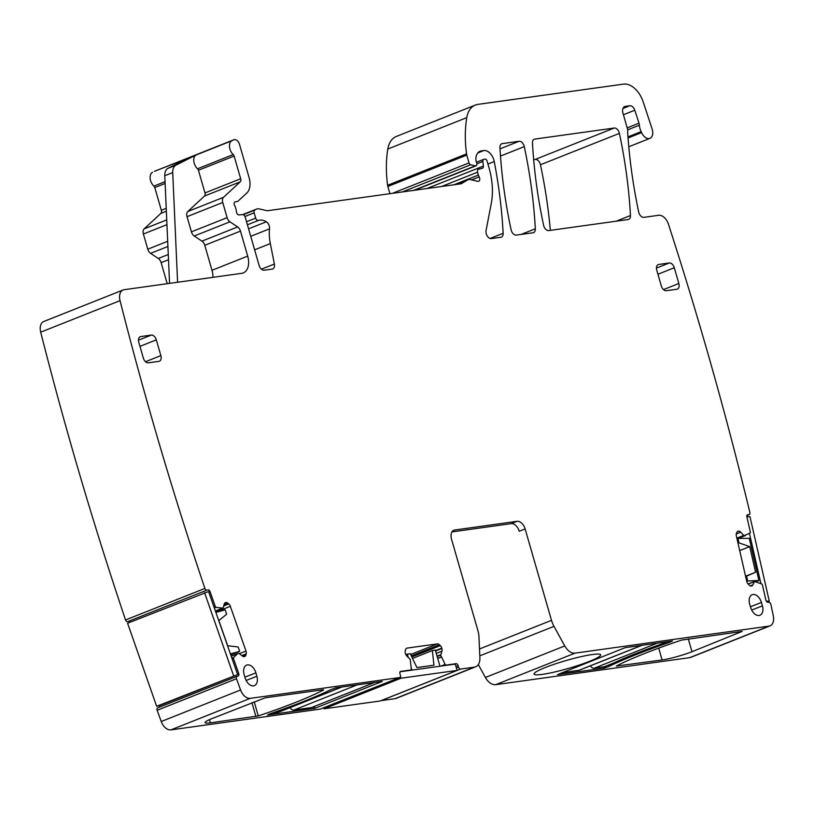 <?xml version="1.0" encoding="UTF-8"?>
<svg xmlns="http://www.w3.org/2000/svg" width="814" height="814" viewBox="0 0 814 814"><rect width="100%" height="100%" fill="white"/><g stroke="black" fill="none" stroke-linecap="round" stroke-linejoin="round"><path stroke-width="1.22" d="M745.339 535.571L738.217 538.41L750.07 533.038A1.099 0.692 68.3 0 0 750.335 532.03L746.865 516.809A2.198 1.394 68.3 0 1 747.496 514.753A2.198 1.394 68.3 0 1 747.832 514.692L748.921 514.682A2.198 1.394 68.3 0 0 749.246 514.621A2.198 1.394 68.3 0 0 749.887 512.555A2539.934 1604.231 68.3 0 0 668.64 224.817A11.009 6.96 68.3 0 0 658.597 215.293L643.843 217.348A5.505 3.48 68.3 0 1 638.675 211.986A400.854 253.185 68.3 0 1 627.726 133.201A11.009 6.96 68.3 0 1 627.726 131.319A5.505 3.48 68.3 0 0 627.431 128.693L622.985 113.258A6.604 4.172 68.3 0 1 624.745 106.532A6.604 4.172 68.3 0 1 625.366 106.369L629.853 105.749A5.505 3.48 68.3 0 1 634.788 110.226L639.01 123.189A5.505 3.48 68.3 0 1 639.397 125.203A11.009 6.96 68.3 0 0 641.167 131.624A11.009 6.96 68.3 0 1 641.615 132.58A8.812 5.566 68.3 0 0 649.898 138.37A8.812 5.566 68.3 0 0 652.095 128.907L643.202 101.943A22.029 13.909 68.3 0 0 623.504 84.117L477.889 104.385A27.534 17.389 68.3 0 0 475.305 105.067A27.534 17.389 68.3 0 0 466.758 117.643A104.619 66.076 68.3 0 0 466.544 153.917A5.505 3.48 68.3 0 0 466.788 155.098L469.047 162.902A2.198 1.394 68.3 0 0 470.665 164.784L475.264 165.863A2.757 1.74 68.3 0 0 475.997 165.822A2.757 1.74 68.3 0 0 476.729 163.014L475.976 160.389A2.757 1.74 68.3 0 1 475.824 159.259A13.217 8.344 68.3 0 1 480.097 151.231A13.217 8.344 68.3 0 1 481.339 150.905L483.852 150.549A11.009 6.96 68.3 0 1 494.251 161.548A385.439 243.447 68.3 0 1 503.154 233.272A5.505 3.48 68.3 0 1 501.383 237.118A5.505 3.48 68.3 0 1 500.864 237.25L491.29 238.583A5.505 3.48 68.3 0 1 487.332 236.131A5.505 3.48 68.3 0 1 486.06 230.596L491.33 203.083A60.572 38.258 68.3 0 0 488.97 167.664L487.057 161.03A2.198 1.394 68.3 0 0 485.052 159.127L484.025 159.269A2.757 1.74 68.3 0 0 483.76 159.34A2.757 1.74 68.3 0 0 482.885 161.457L483.384 166.076L426.872 188.543M154.802 171.194A5.505 3.48 68.3 0 0 154.619 171.255A5.505 3.48 68.3 0 0 154.436 171.337L188.227 158.12L167.989 168.325L175.926 165.171L196.154 154.965A8.262 5.22 68.3 0 0 193.803 161.111A8.262 5.22 68.3 0 0 197.537 168.773A2.198 1.394 68.3 0 1 198.423 170.238L204.975 192.938A3.307 2.086 68.3 0 1 204.518 196.032L187.8 211.518A5.505 3.48 68.3 0 0 187.037 216.666L191.412 231.848A5.505 3.48 68.3 0 0 194.241 236.009L201.943 241.137A5.505 3.48 68.3 0 1 204.772 245.289L240.476 231.105L247.69 256.105A16.514 10.429 68.3 0 1 243.284 272.924A16.514 10.429 68.3 0 1 241.727 273.331L124.166 289.692A11.009 6.96 68.3 0 0 123.128 289.967A11.009 6.96 68.3 0 0 120.045 300.651A2539.934 1604.231 68.3 0 0 204.894 588.441A2.198 1.394 68.3 0 0 206.97 590.13L127.625 621.672L206.97 590.13M236.935 676.363L157.763 707.834A2.198 1.394 68.3 0 0 157.682 707.865L237.027 676.332A2.198 1.394 68.3 0 1 237.108 676.302L238.115 676.017A2.198 1.394 68.3 0 0 238.207 675.986A2.198 1.394 68.3 0 0 238.736 673.565L233.496 658.587A1.099 0.692 68.3 0 1 233.618 657.468L237.698 653.622L231.207 656.196L238.868 653.286L242.348 655.982A3.856 2.432 68.3 0 0 244.383 656.583L244.617 656.522A3.856 2.432 68.3 0 0 244.77 656.46A3.856 2.432 68.3 0 0 245.899 654.985L246.194 653.825A3.856 2.432 68.3 0 0 245.991 651.058L230.331 606.318A3.856 2.432 68.3 0 0 228.744 603.937L227.767 603.133A3.856 2.432 68.3 0 0 225.732 602.533L225.488 602.604A3.856 2.432 68.3 0 0 225.336 602.655A3.856 2.432 68.3 0 0 224.206 604.13L223.087 608.119L215.445 611.151L223.087 608.119L216.086 607.376A1.099 0.692 68.3 0 1 215.283 606.522L210.043 591.554A2.198 1.394 68.3 0 0 207.977 589.855M237.027 676.332A2.198 1.394 68.3 0 0 236.487 678.754A2539.934 1604.231 68.3 0 0 240.588 689.977A11.009 6.96 68.3 0 0 250.254 698.351L399.593 677.553A2.198 1.394 68.3 0 0 399.806 677.502A2.198 1.394 68.3 0 0 400.396 675.264L399.939 673.687A2.198 1.394 68.3 0 1 400.529 671.438A2.198 1.394 68.3 0 1 400.732 671.387L410.846 669.983A1.099 0.692 68.3 0 0 411.304 669.159L410.205 659.371L406.908 656.074A3.856 2.432 68.3 0 1 405.433 653.581L405.331 653.204A3.856 2.432 68.3 0 1 405.301 650.508L405.677 649.419A3.856 2.432 68.3 0 1 406.735 648.198A3.856 2.432 68.3 0 1 407.102 648.097L437.311 643.894L410.653 654.487M474.369 667.144L395.024 698.677A13.217 8.344 68.3 0 0 396.265 698.351L475.61 666.819A13.217 8.344 68.3 0 1 474.369 667.144L460.582 669.067A2.198 1.394 68.3 0 1 458.567 667.165L458.109 665.587A2.198 1.394 68.3 0 0 456.105 663.675L445.991 665.089A1.099 0.692 68.3 0 1 445.116 664.458L440.7 655.128L441.91 651.2A3.856 2.432 68.3 0 0 441.88 648.504L441.778 648.137A3.856 2.432 68.3 0 0 440.303 645.634L439.357 644.729A3.856 2.432 68.3 0 0 437.311 643.894M475.61 666.819A13.217 8.344 68.3 0 0 479.884 657.753L478.947 636.802A18.722 11.823 68.3 0 0 477.91 630.596L451.526 539.183A8.812 5.566 68.3 0 1 453.876 530.219A8.812 5.566 68.3 0 1 454.7 530.006L517.083 521.316A8.812 5.566 68.3 0 1 525.122 528.937L551.505 620.349A18.722 11.823 68.3 0 0 553.988 626.353L564.753 645.929A13.217 8.344 68.3 0 0 575.05 653.133L769.027 626.119A11.009 6.96 68.3 0 0 770.064 625.854A11.009 6.96 68.3 0 0 773.3 615.811A2539.945 1604.231 68.3 0 0 770.848 604.354A2.198 1.394 68.3 0 0 768.925 602.258L767.836 602.268A2.198 1.394 68.3 0 1 765.903 600.162L762.423 584.951A1.099 0.692 68.3 0 0 761.69 583.943L754.527 581.491L752.818 584.91L750.345 585.897M745.288 535.581L743.752 535.439L740.781 532.214A3.856 2.432 68.3 0 0 738.736 531.145L738.481 531.145A3.856 2.432 68.3 0 0 737.901 531.257A3.856 2.432 68.3 0 0 736.935 532.244L736.477 533.251A3.856 2.432 68.3 0 0 736.334 535.866L746.723 581.338A3.856 2.432 68.3 0 0 748.056 583.943L748.972 584.94A3.856 2.432 68.3 0 0 751.017 586.009L751.271 586.009A3.856 2.432 68.3 0 0 751.851 585.897A3.856 2.432 68.3 0 0 752.818 584.91M478.194 169.434L478.296 169.393A2.757 1.74 68.3 0 1 478.408 169.353L482.407 168.223A2.757 1.74 68.3 0 0 482.509 168.193A2.757 1.74 68.3 0 0 483.384 166.076M478.296 169.393A2.757 1.74 68.3 0 0 477.564 172.192L478.388 175.061A5.505 3.48 68.3 0 0 479.131 176.862A3.307 2.086 68.3 0 1 478.703 181.298A3.307 2.086 68.3 0 1 477.818 181.349L469.81 179.467A5.505 3.48 68.3 0 0 468.335 179.548A5.505 3.48 68.3 0 0 467.999 179.721L461.151 183.761M242.623 214.621L256.491 209.106A11.009 6.96 68.3 0 1 259.442 208.944L266.209 210.531A11.009 6.96 68.3 0 0 268.132 210.643L460.989 183.791A5.505 3.48 68.3 0 0 461.507 183.649A5.505 3.48 68.3 0 0 461.843 183.486M256.491 209.106A11.009 6.96 68.3 0 0 255.82 209.452L254.731 210.114A2.757 1.74 68.3 0 0 254.161 212.83L255.677 218.091A2.757 1.74 68.3 0 0 258.394 220.431A17.623 11.131 68.3 0 1 266.32 221.795A5.505 3.48 68.3 0 1 269.546 228.836A38.543 24.349 68.3 0 0 270.319 243.59L274.379 264.031L261.426 269.18M234.798 201.964L235.297 201.77A2.757 1.74 68.3 0 0 235.032 201.841A2.757 1.74 68.3 0 0 234.686 205.566A5.505 3.48 68.3 0 1 235.47 207.417L236.101 209.636A5.505 3.48 68.3 0 1 236.416 211.548A2.757 1.74 68.3 0 0 239.011 214.906L242.714 214.611A2.757 1.74 68.3 0 1 245.156 217.002L259.137 265.445A5.505 3.48 68.3 0 0 264.163 270.207L272.222 269.088A5.505 3.48 68.3 0 0 272.741 268.946A5.505 3.48 68.3 0 0 274.379 264.031M235.297 201.77L237.393 201.475A2.757 1.74 68.3 0 0 237.657 201.404A2.757 1.74 68.3 0 0 238.003 201.18L246.805 193.04A16.514 10.429 68.3 0 0 249.084 177.574L239.499 144.353A5.505 3.48 68.3 0 0 233.964 139.723A5.505 3.48 68.3 0 0 233.781 139.805L231.858 140.771A8.262 5.22 68.3 0 0 229.507 146.917A8.262 5.22 68.3 0 0 233.242 154.579A2.198 1.394 68.3 0 1 234.127 156.054L240.679 178.744L204.975 192.938M204.518 196.032L240.222 181.837A3.307 2.086 68.3 0 0 240.679 178.744M240.222 181.837L223.504 197.324A5.505 3.48 68.3 0 0 222.741 202.483L227.116 217.664A5.505 3.48 68.3 0 0 229.945 221.815L237.647 226.943L201.943 241.137M240.476 231.105A5.505 3.48 68.3 0 0 237.647 226.943M661.314 285.948L656.766 270.187A5.505 3.48 68.3 0 1 658.231 264.581A5.505 3.48 68.3 0 1 658.75 264.448L669.261 262.983A5.505 3.48 68.3 0 1 674.287 267.745L678.835 283.506A5.505 3.48 68.3 0 1 677.36 289.112A5.505 3.48 68.3 0 1 676.851 289.245L666.33 290.71A5.505 3.48 68.3 0 1 661.314 285.948M619.393 133.374A5.505 3.48 68.3 0 0 614.224 128.032L534.767 139.092A5.505 3.48 68.3 0 0 534.249 139.225A5.505 3.48 68.3 0 0 532.478 143.081A385.439 243.447 68.3 0 0 543.589 225.244A5.505 3.48 68.3 0 0 548.748 230.586L628.164 219.526A5.505 3.48 68.3 0 0 628.683 219.393A5.505 3.48 68.3 0 0 630.453 215.537A385.439 243.447 68.3 0 0 619.393 133.374L540.445 164.754A5.505 3.48 68.3 0 0 535.276 159.402L533.669 159.625M158.872 361.365A5.505 3.48 68.3 0 0 159.391 361.223A5.505 3.48 68.3 0 0 160.857 355.626L156.308 339.865A5.505 3.48 68.3 0 0 151.292 335.093L140.781 336.558A5.505 3.48 68.3 0 0 140.262 336.701A5.505 3.48 68.3 0 0 138.787 342.307L143.335 358.058A5.505 3.48 68.3 0 0 148.362 362.83L158.872 361.365M245.116 677.889A9.229 5.83 68.3 0 0 254.283 685.683A9.229 5.83 68.3 0 0 256.868 676.251L255.891 672.863A9.229 5.83 68.3 0 0 246.489 665.15A9.229 5.83 68.3 0 0 244.139 674.491L245.116 677.889M499.949 147.609A385.439 243.447 68.3 0 0 511.09 229.772A5.505 3.48 68.3 0 0 516.259 235.104L533.028 232.773A5.505 3.48 68.3 0 0 533.546 232.631A5.505 3.48 68.3 0 0 535.317 228.785A385.439 243.447 68.3 0 0 524.277 146.622A5.505 3.48 68.3 0 0 519.108 141.27L502.248 143.62A5.505 3.48 68.3 0 0 501.729 143.752A5.505 3.48 68.3 0 0 499.949 147.609M750.661 607.498A9.229 5.83 68.3 0 0 759.828 615.303A9.229 5.83 68.3 0 0 762.413 605.86L761.436 602.472A9.229 5.83 68.3 0 0 752.034 594.759A9.229 5.83 68.3 0 0 749.684 604.11L750.661 607.498M157.682 707.865A2.198 1.394 68.3 0 0 157.153 710.286A2539.934 1604.231 68.3 0 0 161.243 721.509A11.009 6.96 68.3 0 0 170.909 729.883L320.258 709.096A2.198 1.394 68.3 0 0 320.462 709.035A2.198 1.394 68.3 0 0 320.645 708.933M159.239 707.244A2.198 1.394 68.3 0 0 159.503 705.484M130.23 622.191A2.198 1.394 68.3 0 0 128.632 621.387M123.128 289.967L43.783 321.499A11.009 6.96 68.3 0 0 40.7 332.183A2539.934 1604.231 68.3 0 0 125.549 619.973A2.198 1.394 68.3 0 0 127.625 621.672M152.523 172.314A8.262 5.22 68.3 0 0 150.163 178.449A8.262 5.22 68.3 0 0 153.897 186.111A2.198 1.394 68.3 0 1 154.782 187.586L161.335 210.287A3.307 2.086 68.3 0 1 160.877 213.37L144.159 228.856A5.505 3.48 68.3 0 0 143.396 234.015L147.782 249.196A5.505 3.48 68.3 0 0 150.61 253.347L158.303 258.476A5.505 3.48 68.3 0 1 161.131 262.637L167.216 283.699M564.753 645.929L485.409 677.472A13.217 8.344 68.3 0 0 495.706 684.666L689.692 657.651A11.009 6.96 68.3 0 0 690.72 657.386L770.064 625.854M485.409 677.472L478.306 664.56M395.024 698.677L381.237 700.6L460.582 669.067M125.549 619.973L204.894 588.441M157.153 710.286L236.487 678.754M323.372 689.702L323.646 689.936A132.153 15.649 -16.1 0 1 258.282 715.913L210.378 722.852A22.029 2.605 -16.1 0 1 205.087 722.649A22.029 2.605 -16.1 0 1 212.23 718.497L265.201 697.802L323.372 689.702M382.305 681.399L335.694 687.891L331.023 689.56A145.92 17.277 -16.1 0 1 270.726 713.532L267.46 715.007L314.815 708.312L382.305 681.399M451.974 531.898L511.212 523.646L517.083 521.316M525.122 528.937L519.251 531.277A8.812 5.566 68.3 0 0 511.212 523.646M559.981 662.382A34.687 4.111 -16.1 0 1 600.701 654.822A34.687 4.111 -16.1 0 1 574.765 666.503A34.687 4.111 -16.1 0 1 534.045 674.063A34.687 4.111 -16.1 0 1 559.981 662.382M625.121 647.69L672.486 640.994L669.22 642.48A145.92 17.277 -16.1 0 0 608.913 666.442L604.242 668.121L557.509 674.603L625.121 647.69M742.175 631.399L692.002 651.699A22.029 2.605 -16.1 0 1 662.118 659.961L616.3 666.066A132.153 15.649 -16.1 0 1 681.654 640.089L742.175 631.399M475.305 105.067L396.357 136.447A27.534 17.389 68.3 0 0 387.82 149.023A104.619 66.076 68.3 0 0 387.596 185.287A5.505 3.48 68.3 0 0 387.84 186.467L389.926 193.681M204.772 245.289L211.986 270.299A16.514 10.429 68.3 0 1 212.922 277.34M550.335 230.362A385.439 243.447 68.3 0 0 540.445 164.754M668.935 641.493L669.22 642.48M608.526 665.089L608.913 666.442M169.556 283.374L164.784 175.722L172.721 172.568A11.009 6.96 68.3 0 1 175.926 165.171M167.989 168.325A11.009 6.96 68.3 0 0 164.784 175.722M177.584 282.255L172.721 172.568M590.323 665.852A5.505 3.48 68.3 0 0 594.22 668.213L604.426 666.697M562.311 672.659L579.324 670.227L642.277 645.207M663.919 643.05L661.589 643.976A145.92 17.277 163.9 0 0 613.135 663.237L611.589 663.848M341.941 687.016L278.978 712.047A5.505 3.48 -111.7 0 1 278.459 712.179L272.059 713.074M311.803 707.437A2.198 1.394 -111.7 0 1 311.609 707.539A2.198 1.394 -111.7 0 1 311.406 707.59L293.885 710.032A5.505 3.48 -111.7 0 1 289.977 707.671M756.165 581.623L758.913 580.524L749.277 538.329L737.952 538.41L738.97 542.857L749.725 546.632L739.702 550.61M738.97 542.857L738.013 543.233M745.624 576.556L755.575 572.242L745.553 576.231M755.575 572.242L749.725 546.632M766.289 601.149L769.271 601.129L767.063 602.004M746.845 516.737L749.989 516.717L769.271 601.129M760.917 583.618L749.44 533.374M758.913 580.524L746.641 580.993M737.952 538.41L736.996 538.787M746.58 576.18L747.598 580.616M439.977 666.228L435.317 650.111L432.366 650.528L433.943 665.191L416.921 667.561L410.236 653.611L405.83 654.598M432.366 650.528L412.535 658.414M400.498 676.434L401.017 678.215L324.053 708.801L323.738 707.732M324.053 708.801L380.128 700.996L457.081 670.41L455.27 664.102L400.101 671.784M401.017 678.215L457.081 670.41M411.935 670.136L411.192 667.541M408.241 657.346L407.285 654.018M230.413 653.937L239.672 651.332L238.146 646.967L227.666 645.746L218.854 620.543L226.679 614.183L225.152 609.808L215.893 612.413M160.673 705.158L156.644 706.298L127.584 623.239L208.577 591.524L237.637 674.572L160.673 705.158M237.637 674.572L156.644 706.298M204.548 592.653L233.608 675.701M239.672 651.332L230.749 654.883M744.047 535.592L736.914 538.43M40.7 332.183L120.045 300.651M208.771 592.053L210.043 591.554M215.283 606.522L214.011 607.03M214.367 608.068L216.086 607.376M221.805 608.455L215.395 610.999M215.405 611.039L221.917 608.455M225.732 602.533L225.051 602.808M224.084 604.588L227.767 603.133M228.744 603.937L223.748 605.921M215.781 612.097L230.331 606.318M245.991 651.058L239.489 653.642M241.819 655.555L246.194 653.825M245.899 654.985L242.714 656.257M231.217 656.206L237.617 653.662M233.618 657.468L231.888 658.15M232.224 659.096L233.496 658.587M238.736 673.565L237.454 674.063M161.243 721.509L240.588 689.977M170.909 729.883L250.254 698.351M320.258 709.096L399.593 677.553M410.846 669.983L409.656 670.451M406.41 648.371L407.102 648.097M411.324 655.87L439.357 644.729M440.303 645.634L411.833 656.949M435.47 650.64L441.778 648.137M441.88 648.504L435.582 651.007M436.284 653.439L441.91 651.2M440.689 654.741L437.067 656.176M437.169 656.522L440.7 655.128M441.219 656.918L437.688 658.322M437.739 658.485L441.28 657.081M445.116 664.458L441.005 666.086M444.81 665.557L445.991 665.089M456.105 663.675L454.914 664.153M455.942 666.452L458.109 665.587M458.567 667.165L456.4 668.019M453.123 530.626L454.7 530.006M479.487 648.972L551.505 620.349M479.792 655.84L553.988 626.353M495.706 684.666L575.05 653.133M689.692 657.651L769.027 626.119M754.375 581.552L748.137 584.035M748.178 584.086L754.303 581.644M737.403 531.573L738.481 531.145M738.736 531.145L737.25 531.735M736.253 534.015L740.781 532.214M743.752 535.439L736.863 538.176M747.211 514.936L747.832 514.692M748.921 514.682L746.876 515.486M627.97 136.874L641.167 131.624M628.052 137.973L641.615 132.58M624.185 106.838L625.366 106.369M622.985 108.476L629.853 105.749M623.412 114.754L634.788 110.226M627.207 127.89L639.01 123.189M627.686 129.853L639.397 125.203M387.82 149.023L466.758 117.643M387.596 185.287L466.544 153.917M387.84 186.467L466.788 155.098M392.48 193.325L469.047 162.902M402.279 191.962L470.665 164.784M413.532 190.395L475.264 165.863M478.968 151.842L481.339 150.905M477.787 152.961L483.852 150.549M487.932 164.062L494.251 161.548M490.089 238.461L503.154 233.272M476.882 163.838L482.885 161.457M441.585 186.487L477.564 172.192M478.388 175.061L453.968 184.768M471.54 179.874L479.131 176.862M456.023 184.483L467.999 179.721M242.826 214.611L255.82 209.452M254.731 210.114L243.244 214.682M244.973 216.483L254.161 212.83M255.677 218.091L246.52 221.734M247.405 224.796L258.394 220.431M248.575 228.846L266.32 221.795M250.732 236.314L269.546 228.836M254.629 249.827L270.319 243.59M154.436 171.337L233.781 139.805M231.858 140.771L196.154 154.965M197.537 168.773L233.242 154.579M198.423 170.238L234.127 156.054M223.504 197.324L187.8 211.518M187.037 216.666L222.741 202.483M227.116 217.664L191.412 231.848M194.241 236.009L229.945 221.815M247.69 256.105L211.986 270.299M657.763 264.835L658.75 264.448M656.45 268.071L669.261 262.983M657.936 274.247L674.287 267.745M663.502 289.601L678.835 283.506M535.276 159.402L614.224 128.032M616.259 221.184L630.453 215.537M533.781 139.479L534.767 139.092M145.523 361.721L160.857 355.626M139.794 336.955L140.781 336.558M138.472 340.191L151.292 335.093M139.957 346.357L156.308 339.865M246.133 680.453L256.868 676.251M244.912 677.156L255.891 672.863M501.251 144.017L502.248 143.62M500.02 148.86L519.108 141.27M500.498 156.074L524.277 146.622M521.123 234.432L535.317 228.785M751.678 610.062L762.413 605.86M750.447 606.776L761.436 602.472M161.131 262.637L168.508 259.707M158.303 258.476L168.284 254.517M150.61 253.347L167.918 246.469M147.782 249.196L167.694 241.28M143.396 234.015L166.951 224.644M144.159 228.856L166.748 219.882M160.877 213.37L166.361 211.192M161.335 210.287L166.229 208.333M154.782 187.586L165.13 183.465M153.897 186.111L165.049 181.675M254.212 701.81L258.282 715.913M251.943 702.716L255.922 716.513M209.463 719.668L210.378 722.852M314.285 706.471L314.815 708.312M313.563 706.766L314.072 708.516M605.351 666.351L605.738 667.704M603.886 666.87L604.242 668.121M688.308 638.898L692.002 651.699M658.709 648.127L662.118 659.961M594.22 668.213L657.437 643.091M661.589 643.976L667.246 641.727M604.039 666.849L613.135 663.237M578.805 670.36L642.012 645.237M341.666 687.057L278.459 712.179M357.092 684.91L293.885 710.032M374.613 682.468L311.406 707.59M738.217 538.41L745.37 535.571M320.462 709.035L399.806 677.502M409.707 670.451L410.948 669.953M748.127 584.014L754.446 581.511M746.855 515.567L749.246 514.621M628.784 146.764L649.898 138.37M414.509 190.262L475.997 165.822M476.505 162.22L483.76 159.34M455.891 184.503L468.335 179.548M154.619 171.255L233.964 139.723M604.242 666.798L612.342 663.573M662.789 643.528L667.348 641.717M374.725 682.458L311.609 707.539"/></g></svg>
